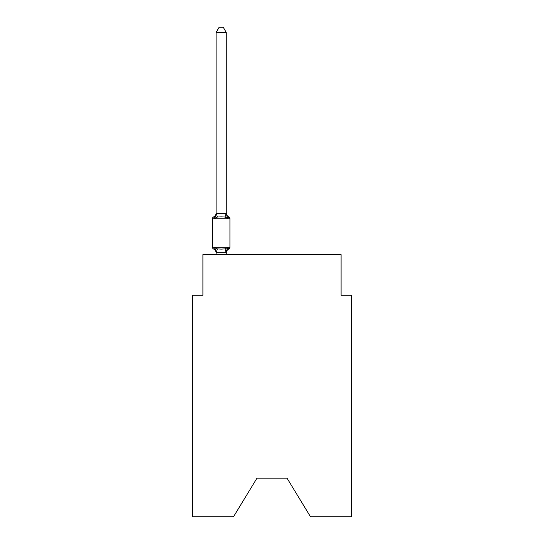 <?xml version="1.0" encoding="UTF-8"?>
<svg xmlns="http://www.w3.org/2000/svg" width="544" height="544" viewBox="0 0 544 544"><rect width="100%" height="100%" fill="white"/><g stroke="black" fill="none" stroke-linecap="round" stroke-linejoin="round"><path stroke-width="0.82" d="M287.042 478.183L310.515 516.8L351.261 516.8L351.261 295.27L341.102 295.27L341.102 254.626L202.898 254.626L202.898 295.27L192.739 295.27L192.739 516.8L233.485 516.8L256.958 478.183L287.042 478.183L256.958 478.183M226.27 32.484L216.111 32.484L219.157 27.2L223.224 27.2L226.27 32.484L226.27 213.506L227.542 218.355L228.786 216.927A2.033 2.033 0 0 1 229.928 218.749L229.928 247.207A2.033 2.033 0 0 1 228.786 249.03L227.542 247.602L228.786 249.03L227.542 247.602L228.786 249.03L227.542 247.602L228.786 249.03L227.542 247.602L228.786 249.03L227.542 247.602L228.786 249.03L227.542 247.602L228.786 249.03L227.542 247.602L228.786 249.03L227.542 247.602L228.786 249.03L227.542 247.602L228.786 249.03L227.542 247.602L228.786 249.03L227.542 247.602L228.786 249.03L227.542 247.602L228.786 249.03L227.542 247.602L228.786 249.03L227.542 247.602L228.786 249.03L227.542 247.602L228.786 249.03L227.542 247.602L228.786 249.03L227.542 247.602L228.786 249.03L227.542 247.602L228.786 249.03L227.542 247.602L228.786 249.03L227.542 247.602L228.786 249.03L227.542 247.602L228.786 249.03L227.542 247.602L228.786 249.03L227.542 247.602L228.786 249.03L227.542 247.602L228.786 249.03L227.542 247.602L228.786 249.03L227.542 247.602L228.786 249.03L227.542 247.602L228.786 249.03L227.542 247.602L226.188 252.661L216.192 252.661L214.839 247.602L213.595 249.03A2.033 2.033 0 0 1 212.452 247.207A2.033 2.033 0 0 0 213.595 249.03A2.033 2.033 0 0 1 212.452 247.207A2.033 2.033 0 0 0 213.595 249.03L214.839 247.602L213.595 249.03A2.033 2.033 0 0 1 212.452 247.207A2.033 2.033 0 0 0 213.595 249.03A2.033 2.033 0 0 1 212.452 247.207A2.033 2.033 0 0 0 213.595 249.03A2.033 2.033 0 0 1 212.452 247.207A2.033 2.033 0 0 0 213.595 249.03A2.033 2.033 0 0 1 212.452 247.207A2.033 2.033 0 0 0 213.595 249.03A2.033 2.033 0 0 1 212.452 247.207A2.033 2.033 0 0 0 213.595 249.03L214.839 247.602L213.595 249.03A2.033 2.033 0 0 1 212.452 247.207A2.033 2.033 0 0 0 213.595 249.03A2.033 2.033 0 0 1 212.452 247.207A2.033 2.033 0 0 0 213.595 249.03A2.033 2.033 0 0 1 212.452 247.207A2.033 2.033 0 0 0 213.595 249.03A2.033 2.033 0 0 1 212.452 247.207A2.033 2.033 0 0 0 213.595 249.03A2.033 2.033 0 0 1 212.452 247.207A2.033 2.033 0 0 0 213.595 249.03A2.033 2.033 0 0 1 212.452 247.207A2.033 2.033 0 0 0 213.595 249.03L214.839 247.602L213.595 249.03A2.033 2.033 0 0 1 212.452 247.207A2.033 2.033 0 0 0 213.595 249.03A2.033 2.033 0 0 1 212.452 247.207A2.033 2.033 0 0 0 213.595 249.03A2.033 2.033 0 0 1 212.452 247.207A2.033 2.033 0 0 0 213.595 249.03A2.033 2.033 0 0 1 212.452 247.207A2.033 2.033 0 0 0 213.595 249.03A2.033 2.033 0 0 1 212.452 247.207A2.033 2.033 0 0 0 213.595 249.03A2.033 2.033 0 0 1 212.452 247.207A2.033 2.033 0 0 0 213.595 249.03L214.839 247.602L213.595 249.03A2.033 2.033 0 0 1 212.452 247.207A2.033 2.033 0 0 0 213.595 249.03A2.033 2.033 0 0 1 212.452 247.207A2.033 2.033 0 0 0 213.595 249.03L214.839 247.602L213.595 249.03A2.033 2.033 0 0 1 212.452 247.207A2.033 2.033 0 0 0 213.595 249.03L214.839 247.602L213.595 249.03A2.033 2.033 0 0 1 212.452 247.207A2.033 2.033 0 0 0 213.595 249.03L214.839 247.602L213.595 249.03A2.033 2.033 0 0 1 212.452 247.207A2.033 2.033 0 0 0 213.595 249.03L214.839 247.602L213.595 249.03A2.033 2.033 0 0 1 212.452 247.207A2.033 2.033 0 0 0 213.595 249.03L214.839 247.602L213.595 249.03A2.033 2.033 0 0 1 212.452 247.207A2.033 2.033 0 0 0 213.595 249.03L214.839 247.602L213.595 249.03A2.033 2.033 0 0 1 212.452 247.207A2.033 2.033 0 0 0 213.595 249.03L214.839 247.602L213.595 249.03A2.033 2.033 0 0 1 212.452 247.207A2.033 2.033 0 0 0 213.595 249.03L214.839 247.602L213.595 249.03A2.033 2.033 0 0 1 212.452 247.207A2.033 2.033 0 0 0 213.595 249.03L214.839 247.602L213.595 249.03A2.033 2.033 0 0 1 212.452 247.207A2.033 2.033 0 0 0 213.595 249.03L214.839 247.602L213.595 249.03A2.033 2.033 0 0 1 212.452 247.207A2.033 2.033 0 0 0 213.595 249.03L214.839 247.602L213.595 249.03A2.033 2.033 0 0 1 212.452 247.207A2.033 2.033 0 0 0 213.595 249.03L214.839 247.602L213.595 249.03A2.033 2.033 0 0 1 212.452 247.207A2.033 2.033 0 0 0 213.595 249.03L214.839 247.602L213.595 249.03A2.033 2.033 0 0 1 212.452 247.207A2.033 2.033 0 0 0 213.595 249.03L214.839 247.602L213.595 249.03A2.033 2.033 0 0 1 212.452 247.207A2.033 2.033 0 0 0 213.595 249.03L214.839 247.602L213.595 249.03A2.033 2.033 0 0 1 212.452 247.207A2.033 2.033 0 0 0 213.595 249.03L214.839 247.602L213.595 249.03A2.033 2.033 0 0 1 212.452 247.207A2.033 2.033 0 0 0 213.595 249.03L214.839 247.602L213.595 249.03A2.033 2.033 0 0 1 212.452 247.207A2.033 2.033 0 0 0 213.595 249.03L214.839 247.602L213.595 249.03A2.033 2.033 0 0 1 212.452 247.207A2.033 2.033 0 0 0 213.595 249.03L214.839 247.602L213.595 249.03A2.033 2.033 0 0 1 212.452 247.207A2.033 2.033 0 0 0 213.595 249.03L214.839 247.602L213.595 249.03A2.033 2.033 0 0 1 212.452 247.207A2.033 2.033 0 0 0 213.595 249.03L214.839 247.602L213.595 249.03A2.033 2.033 0 0 1 212.452 247.207A2.033 2.033 0 0 0 213.595 249.03L214.839 247.602L213.595 249.03A2.033 2.033 0 0 1 212.452 247.207A2.033 2.033 0 0 0 213.595 249.03L214.839 247.602L213.595 249.03A2.033 2.033 0 0 1 212.452 247.207A2.033 2.033 0 0 0 213.595 249.03L214.839 247.602L213.595 249.03A2.033 2.033 0 0 1 212.452 247.207A2.033 2.033 0 0 0 213.595 249.03L214.839 247.602L213.595 249.03A2.033 2.033 0 0 1 212.452 247.207A2.033 2.033 0 0 0 213.595 249.03L214.839 247.602L213.595 249.03A2.033 2.033 0 0 1 212.452 247.207A2.033 2.033 0 0 0 213.595 249.03L214.839 247.602L213.595 249.03A2.033 2.033 0 0 1 212.452 247.207A2.033 2.033 0 0 0 213.595 249.03L214.839 247.602L213.595 249.03A2.033 2.033 0 0 1 212.452 247.207A2.033 2.033 0 0 0 213.595 249.03L214.839 247.602L213.595 249.03A2.033 2.033 0 0 1 212.452 247.207A2.033 2.033 0 0 0 213.595 249.03L214.839 247.602L213.595 249.03A2.033 2.033 0 0 1 212.452 247.207A2.033 2.033 0 0 0 213.595 249.03L214.839 247.602L213.595 249.03A2.033 2.033 0 0 1 212.452 247.207A2.033 2.033 0 0 0 213.595 249.03L214.839 247.602L213.595 249.03A2.033 2.033 0 0 1 212.452 247.207A2.033 2.033 0 0 0 213.595 249.03L214.839 247.602L213.595 249.03A2.033 2.033 0 0 1 212.452 247.207A2.033 2.033 0 0 0 213.595 249.03L214.839 247.602L213.595 249.03A2.033 2.033 0 0 1 212.452 247.207A2.033 2.033 0 0 0 213.595 249.03L214.839 247.602L213.595 249.03A2.033 2.033 0 0 1 212.452 247.207A2.033 2.033 0 0 0 213.595 249.03L214.839 247.602L213.595 249.03L214.839 247.602L213.595 249.03L214.839 247.602L213.595 249.03L214.839 247.602L213.595 249.03L214.839 247.602L213.595 249.03L214.839 247.602L213.595 249.03L214.839 247.602L213.595 249.03L214.839 247.602L213.595 249.03L214.839 247.602L217.376 248.907L221.19 249.111L225.005 248.907L227.542 247.602L228.786 249.03A2.033 2.033 0 0 0 229.928 247.207A2.033 2.033 0 0 1 228.786 249.03L228.208 248.751L228.786 249.03A2.033 2.033 0 0 0 229.928 247.207A2.033 2.033 0 0 1 228.786 249.03A2.033 2.033 0 0 0 229.928 247.207A2.033 2.033 0 0 1 228.786 249.03L228.208 248.751L228.786 249.03A2.033 2.033 0 0 0 229.928 247.207A2.033 2.033 0 0 1 228.786 249.03A2.033 2.033 0 0 0 229.928 247.207A2.033 2.033 0 0 1 228.786 249.03L228.208 248.751L228.786 249.03A2.033 2.033 0 0 0 229.928 247.207A2.033 2.033 0 0 1 228.786 249.03A2.033 2.033 0 0 0 229.928 247.207A2.033 2.033 0 0 1 228.786 249.03L228.208 248.751L228.786 249.03A2.033 2.033 0 0 0 229.928 247.207A2.033 2.033 0 0 1 228.786 249.03A2.033 2.033 0 0 0 229.928 247.207A2.033 2.033 0 0 1 228.786 249.03L228.208 248.751L228.786 249.03A2.033 2.033 0 0 0 229.928 247.207A2.033 2.033 0 0 1 228.786 249.03A2.033 2.033 0 0 0 229.928 247.207A2.033 2.033 0 0 1 228.786 249.03L228.208 248.751L228.786 249.03A2.033 2.033 0 0 0 229.928 247.207A2.033 2.033 0 0 1 228.786 249.03A2.033 2.033 0 0 0 229.928 247.207A2.033 2.033 0 0 1 228.786 249.03L228.208 248.751L228.786 249.03A2.033 2.033 0 0 0 229.928 247.207A2.033 2.033 0 0 1 228.786 249.03A2.033 2.033 0 0 0 229.928 247.207A2.033 2.033 0 0 1 228.786 249.03L228.208 248.751L228.786 249.03A2.033 2.033 0 0 0 229.928 247.207A2.033 2.033 0 0 1 228.786 249.03A2.033 2.033 0 0 0 229.928 247.207A2.033 2.033 0 0 1 228.786 249.03L228.208 248.751L228.786 249.03A2.033 2.033 0 0 0 229.928 247.207A2.033 2.033 0 0 1 228.786 249.03A2.033 2.033 0 0 0 229.928 247.207A2.033 2.033 0 0 1 228.786 249.03L228.208 248.751L228.786 249.03A2.033 2.033 0 0 0 229.928 247.207A2.033 2.033 0 0 1 228.786 249.03A2.033 2.033 0 0 0 229.928 247.207A2.033 2.033 0 0 1 228.786 249.03L228.208 248.751L228.786 249.03A2.033 2.033 0 0 0 229.928 247.207A2.033 2.033 0 0 1 228.786 249.03A2.033 2.033 0 0 0 229.928 247.207A2.033 2.033 0 0 1 228.786 249.03L228.208 248.751L228.786 249.03A2.033 2.033 0 0 0 229.928 247.207A2.033 2.033 0 0 1 228.786 249.03A2.033 2.033 0 0 0 229.928 247.207A2.033 2.033 0 0 1 228.786 249.03L228.208 248.751L228.786 249.03A2.033 2.033 0 0 0 229.928 247.207A2.033 2.033 0 0 1 228.786 249.03A2.033 2.033 0 0 0 229.928 247.207A2.033 2.033 0 0 1 228.786 249.03L228.208 248.751L228.786 249.03A2.033 2.033 0 0 0 229.928 247.207A2.033 2.033 0 0 1 228.786 249.03A2.033 2.033 0 0 0 229.928 247.207A2.033 2.033 0 0 1 228.786 249.03L228.208 248.751L228.786 249.03A2.033 2.033 0 0 0 229.928 247.207A2.033 2.033 0 0 1 228.786 249.03A2.033 2.033 0 0 0 229.928 247.207A2.033 2.033 0 0 1 228.786 249.03L228.208 248.751L228.786 249.03A2.033 2.033 0 0 0 229.928 247.207A2.033 2.033 0 0 1 228.786 249.03A2.033 2.033 0 0 0 229.928 247.207A2.033 2.033 0 0 1 228.786 249.03L228.208 248.751L228.786 249.03A2.033 2.033 0 0 0 229.928 247.207A2.033 2.033 0 0 1 228.786 249.03A2.033 2.033 0 0 0 229.928 247.207A2.033 2.033 0 0 1 228.786 249.03L228.208 248.751L228.786 249.03A2.033 2.033 0 0 0 229.928 247.207A2.033 2.033 0 0 1 228.786 249.03A2.033 2.033 0 0 0 229.928 247.207A2.033 2.033 0 0 1 228.786 249.03L228.208 248.751L228.786 249.03A2.033 2.033 0 0 0 229.928 247.207A2.033 2.033 0 0 1 228.786 249.03A2.033 2.033 0 0 0 229.928 247.207A2.033 2.033 0 0 1 228.786 249.03L228.208 248.751L228.786 249.03A2.033 2.033 0 0 0 229.928 247.207A2.033 2.033 0 0 1 228.786 249.03A2.033 2.033 0 0 0 229.928 247.207A2.033 2.033 0 0 1 228.786 249.03L228.208 248.751L228.786 249.03A2.033 2.033 0 0 0 229.928 247.207A2.033 2.033 0 0 1 228.786 249.03A2.033 2.033 0 0 0 229.928 247.207A2.033 2.033 0 0 1 228.786 249.03L228.208 248.751L228.786 249.03A2.033 2.033 0 0 0 229.928 247.207A2.033 2.033 0 0 1 228.786 249.03A2.033 2.033 0 0 0 229.928 247.207A2.033 2.033 0 0 1 228.786 249.03L228.208 248.751L228.786 249.03A2.033 2.033 0 0 0 229.928 247.207A2.033 2.033 0 0 1 228.786 249.03A2.033 2.033 0 0 0 229.928 247.207A2.033 2.033 0 0 1 228.786 249.03L228.208 248.751L228.786 249.03A2.033 2.033 0 0 0 229.928 247.207A2.033 2.033 0 0 1 228.786 249.03A2.033 2.033 0 0 0 229.928 247.207A2.033 2.033 0 0 1 228.786 249.03L228.208 248.751L228.786 249.03A2.033 2.033 0 0 0 229.928 247.207A2.033 2.033 0 0 1 228.786 249.03A2.033 2.033 0 0 0 229.928 247.207A2.033 2.033 0 0 1 228.786 249.03L228.208 248.751L228.786 249.03A2.033 2.033 0 0 0 229.928 247.207A2.033 2.033 0 0 1 228.786 249.03A2.033 2.033 0 0 0 229.928 247.207A2.033 2.033 0 0 1 228.786 249.03L228.208 248.751L228.786 249.03A2.033 2.033 0 0 0 229.928 247.207A2.033 2.033 0 0 1 228.786 249.03A2.033 2.033 0 0 0 229.928 247.207A2.033 2.033 0 0 1 228.786 249.03L228.208 248.751M216.111 32.484L216.111 213.323L226.27 213.506L226.27 212.901A4.474 4.474 0 0 0 228.786 216.927L227.542 218.355L225.005 217.049L221.19 216.845L217.376 217.049L214.839 218.355L213.595 216.927A2.033 2.033 0 0 0 212.452 218.749A2.033 2.033 0 0 1 213.595 216.927L214.173 217.206L213.595 216.927A2.033 2.033 0 0 0 212.452 218.749A2.033 2.033 0 0 1 213.595 216.927A2.033 2.033 0 0 0 212.452 218.749A2.033 2.033 0 0 1 213.595 216.927L214.173 217.206L213.595 216.927A2.033 2.033 0 0 0 212.452 218.749A2.033 2.033 0 0 1 213.595 216.927A2.033 2.033 0 0 0 212.452 218.749A2.033 2.033 0 0 1 213.595 216.927L214.173 217.206L213.595 216.927A2.033 2.033 0 0 0 212.452 218.749A2.033 2.033 0 0 1 213.595 216.927A2.033 2.033 0 0 0 212.452 218.749A2.033 2.033 0 0 1 213.595 216.927L214.173 217.206L213.595 216.927A2.033 2.033 0 0 0 212.452 218.749A2.033 2.033 0 0 1 213.595 216.927A2.033 2.033 0 0 0 212.452 218.749A2.033 2.033 0 0 1 213.595 216.927L214.173 217.206L213.595 216.927A2.033 2.033 0 0 0 212.452 218.749A2.033 2.033 0 0 1 213.595 216.927A2.033 2.033 0 0 0 212.452 218.749A2.033 2.033 0 0 1 213.595 216.927L214.173 217.206L213.595 216.927A2.033 2.033 0 0 0 212.452 218.749A2.033 2.033 0 0 1 213.595 216.927A2.033 2.033 0 0 0 212.452 218.749A2.033 2.033 0 0 1 213.595 216.927L214.173 217.206L213.595 216.927A2.033 2.033 0 0 0 212.452 218.749A2.033 2.033 0 0 1 213.595 216.927A2.033 2.033 0 0 0 212.452 218.749A2.033 2.033 0 0 1 213.595 216.927L214.173 217.206L213.595 216.927A2.033 2.033 0 0 0 212.452 218.749A2.033 2.033 0 0 1 213.595 216.927A2.033 2.033 0 0 0 212.452 218.749A2.033 2.033 0 0 1 213.595 216.927L214.173 217.206L213.595 216.927A2.033 2.033 0 0 0 212.452 218.749A2.033 2.033 0 0 1 213.595 216.927A2.033 2.033 0 0 0 212.452 218.749A2.033 2.033 0 0 1 213.595 216.927L214.173 217.206L213.595 216.927A2.033 2.033 0 0 0 212.452 218.749A2.033 2.033 0 0 1 213.595 216.927A2.033 2.033 0 0 0 212.452 218.749A2.033 2.033 0 0 1 213.595 216.927L214.173 217.206L213.595 216.927A2.033 2.033 0 0 0 212.452 218.749A2.033 2.033 0 0 1 213.595 216.927A2.033 2.033 0 0 0 212.452 218.749A2.033 2.033 0 0 1 213.595 216.927L214.173 217.206L213.595 216.927A2.033 2.033 0 0 0 212.452 218.749A2.033 2.033 0 0 1 213.595 216.927A2.033 2.033 0 0 0 212.452 218.749A2.033 2.033 0 0 1 213.595 216.927L214.173 217.206L213.595 216.927A2.033 2.033 0 0 0 212.452 218.749A2.033 2.033 0 0 1 213.595 216.927A2.033 2.033 0 0 0 212.452 218.749A2.033 2.033 0 0 1 213.595 216.927L214.173 217.206L213.595 216.927A2.033 2.033 0 0 0 212.452 218.749A2.033 2.033 0 0 1 213.595 216.927A2.033 2.033 0 0 0 212.452 218.749A2.033 2.033 0 0 1 213.595 216.927L214.173 217.206L213.595 216.927A2.033 2.033 0 0 0 212.452 218.749A2.033 2.033 0 0 1 213.595 216.927A2.033 2.033 0 0 0 212.452 218.749A2.033 2.033 0 0 1 213.595 216.927L214.173 217.206L213.595 216.927A2.033 2.033 0 0 0 212.452 218.749A2.033 2.033 0 0 1 213.595 216.927A2.033 2.033 0 0 0 212.452 218.749A2.033 2.033 0 0 1 213.595 216.927L214.173 217.206L213.595 216.927A2.033 2.033 0 0 0 212.452 218.749A2.033 2.033 0 0 1 213.595 216.927A2.033 2.033 0 0 0 212.452 218.749A2.033 2.033 0 0 1 213.595 216.927L214.173 217.206L213.595 216.927A2.033 2.033 0 0 0 212.452 218.749A2.033 2.033 0 0 1 213.595 216.927A2.033 2.033 0 0 0 212.452 218.749A2.033 2.033 0 0 1 213.595 216.927L214.173 217.206L213.595 216.927A2.033 2.033 0 0 0 212.452 218.749A2.033 2.033 0 0 1 213.595 216.927A2.033 2.033 0 0 0 212.452 218.749A2.033 2.033 0 0 1 213.595 216.927L214.173 217.206L213.595 216.927A2.033 2.033 0 0 0 212.452 218.749A2.033 2.033 0 0 1 213.595 216.927A2.033 2.033 0 0 0 212.452 218.749A2.033 2.033 0 0 1 213.595 216.927L214.173 217.206L213.595 216.927A2.033 2.033 0 0 0 212.452 218.749A2.033 2.033 0 0 1 213.595 216.927A2.033 2.033 0 0 0 212.452 218.749A2.033 2.033 0 0 1 213.595 216.927L214.173 217.206L213.595 216.927A2.033 2.033 0 0 0 212.452 218.749A2.033 2.033 0 0 1 213.595 216.927A2.033 2.033 0 0 0 212.452 218.749A2.033 2.033 0 0 1 213.595 216.927L214.173 217.206L213.595 216.927A2.033 2.033 0 0 0 212.452 218.749A2.033 2.033 0 0 1 213.595 216.927A2.033 2.033 0 0 0 212.452 218.749A2.033 2.033 0 0 1 213.595 216.927L214.173 217.206L213.595 216.927A2.033 2.033 0 0 0 212.452 218.749A2.033 2.033 0 0 1 213.595 216.927A2.033 2.033 0 0 0 212.452 218.749A2.033 2.033 0 0 1 213.595 216.927L214.173 217.206L213.595 216.927A2.033 2.033 0 0 0 212.452 218.749A2.033 2.033 0 0 1 213.595 216.927A2.033 2.033 0 0 0 212.452 218.749A2.033 2.033 0 0 1 213.595 216.927L214.173 217.206L213.595 216.927A2.033 2.033 0 0 0 212.452 218.749A2.033 2.033 0 0 1 213.595 216.927A2.033 2.033 0 0 0 212.452 218.749A2.033 2.033 0 0 1 213.595 216.927L214.173 217.206L213.595 216.927A2.033 2.033 0 0 0 212.452 218.749A2.033 2.033 0 0 1 213.595 216.927A2.033 2.033 0 0 0 212.452 218.749A2.033 2.033 0 0 1 213.595 216.927L214.173 217.206M226.27 252.45L226.746 250.063L226.27 252.45M213.595 216.927L214.839 218.355L213.595 216.927A2.033 2.033 0 0 0 212.452 218.749A2.033 2.033 0 0 1 213.595 216.927L214.839 218.355L213.595 216.927A4.474 4.474 0 0 0 216.111 212.901L216.111 213.323M226.27 212.901L226.27 213.506M216.111 253.055L216.111 252.45L216.111 253.055A4.474 4.474 0 0 0 213.595 249.03M229.928 218.749L212.452 218.749L212.452 247.207L229.928 247.207A2.033 2.033 0 0 1 228.786 249.03A4.474 4.474 0 0 0 226.27 253.055M226.27 254.626L226.27 252.634M216.111 254.626L216.111 252.634M227.542 247.602L228.786 249.03M214.839 218.355L216.111 213.506M217.376 248.907L216.192 252.661M225.005 248.907L226.188 252.661M216.192 213.296L217.376 217.049M226.188 213.296L225.005 217.049"/></g></svg>
